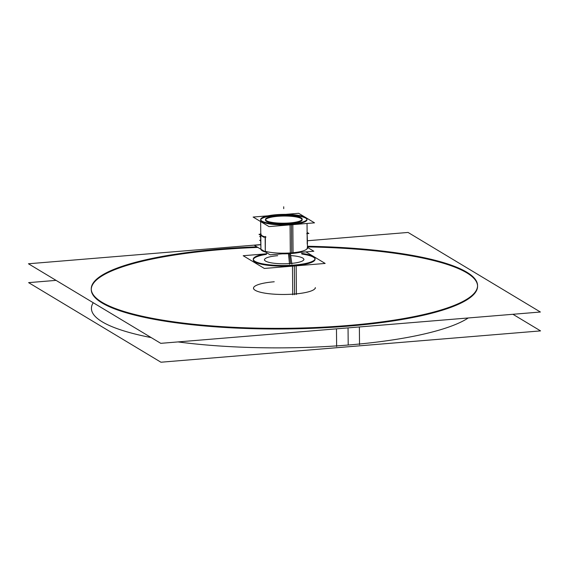 <?xml version="1.0" encoding="UTF-8"?>
<svg xmlns="http://www.w3.org/2000/svg" width="569" height="569" viewBox="0 0 569 569"><rect width="100%" height="100%" fill="white"/><g stroke="black" fill="none" stroke-linecap="round" stroke-linejoin="round"><path stroke-width="0.85" d="M348.2 345.027A193.168 41.082 -0.5 0 0 468.223 317.979A193.168 41.082 -0.5 0 1 348.2 345.027A193.168 41.082 -0.5 0 0 468.223 317.979A193.168 41.082 -0.5 0 1 348.2 345.027A193.168 41.082 -0.5 0 1 178.033 341.919A193.168 41.082 -0.5 0 0 348.2 345.027L348.05 327.893L348.2 345.027A193.168 41.082 -0.5 0 1 178.033 341.919A193.168 41.082 -0.5 0 0 348.2 345.027M91.431 309.102L91.424 308.455A193.168 41.082 -0.5 0 0 151.205 337.595A193.168 41.082 -0.5 0 1 93.245 302.736A193.168 41.082 -0.5 0 0 151.205 337.595A193.168 41.082 -0.5 0 1 93.245 302.736M91.26 289.578A193.168 41.082 -0.5 0 0 348.029 326.151A193.168 41.082 -0.5 0 0 477.576 286.207M477.569 285.88A193.168 41.082 -0.5 0 0 307.438 246.91A193.168 41.082 -0.5 0 1 476.452 281.861A193.168 41.082 -0.5 0 1 348.029 326.151A193.168 41.082 -0.5 0 0 476.452 281.861A193.168 41.082 -0.5 0 0 307.438 246.91A193.168 41.082 -0.5 0 1 476.452 281.861A193.168 41.082 -0.5 0 1 348.029 326.151A193.168 41.082 -0.5 0 1 102.036 302.943A193.168 41.082 -0.5 0 1 220.8 249.635A193.168 41.082 -0.5 0 0 91.26 289.251M257.878 247.423A193.168 41.082 -0.5 0 0 220.8 249.635A193.168 41.082 -0.5 0 0 102.036 302.943A193.168 41.082 -0.5 0 0 348.029 326.151A193.168 41.082 -0.5 0 1 102.036 302.943A193.168 41.082 -0.5 0 1 220.8 249.635A193.168 41.082 -0.5 0 1 257.878 247.423A193.168 41.082 -0.5 0 0 220.8 249.635A193.168 41.082 -0.5 0 1 257.878 247.423M315.326 288.277L315.326 287.622A30.904 6.572 179.5 0 1 294.593 294.017A30.904 6.572 179.5 0 1 253.511 288.163L253.518 288.81M253.262 259.855A30.904 6.572 -0.5 0 0 294.351 265.702A30.904 6.572 -0.5 0 0 315.077 259.315M315.034 258.987A30.904 6.572 -0.5 0 0 301.84 254.044A30.904 6.572 -0.5 0 1 314.785 260.225A30.904 6.572 -0.5 0 1 294.351 265.702A30.904 6.572 -0.5 0 0 314.785 260.225A30.904 6.572 -0.5 0 0 301.84 254.044A30.904 6.572 -0.5 0 1 314.785 260.225A30.904 6.572 -0.5 0 1 294.351 265.702A30.904 6.572 -0.5 0 1 256.669 262.814A30.904 6.572 -0.5 0 1 266.406 254.35A30.904 6.572 -0.5 0 0 253.297 259.528M304.002 259.684L303.775 259.08A19.666 4.182 179.5 0 1 290.645 263.475A19.666 4.182 179.5 0 1 264.564 259.421L264.343 260.033M265.495 251.363A23.18 4.929 -0.5 0 0 291.705 252.849L291.463 224.748L291.705 252.849A23.18 4.929 -0.5 0 1 265.495 251.363A23.18 4.929 -0.5 0 0 291.705 252.849A23.18 4.929 -0.5 0 0 307.253 248.056L307.26 248.703M260.645 220.146A23.18 4.929 -0.5 0 0 291.456 224.535A23.18 4.929 -0.5 0 0 307.004 219.748M306.947 219.421A23.18 4.929 -0.5 0 0 276.193 215.352A23.18 4.929 -0.5 0 0 260.694 219.826M265.154 237.102L265.275 251.299M260.794 234.336A23.18 4.929 -0.5 0 0 265.154 236.953A23.18 4.929 -0.5 0 1 260.794 234.336A23.18 4.929 -0.5 0 0 265.154 236.953M260.915 248.674L260.801 235.41M265.538 219.783A18.35 3.905 179.5 0 1 277.779 216.312A18.35 3.905 179.5 0 1 302.111 219.463M302.175 219.783A18.35 3.905 179.5 0 1 289.87 223.581A18.35 3.905 179.5 0 1 265.474 220.103M512.932 314.287L540.55 330.895L160.935 362.218L28.614 282.637L56.068 280.375M336.628 346.549L336.471 328.846M209.47 250.004A193.168 41.082 179.5 0 1 256.861 246.811M307.431 246.263A193.168 41.082 179.5 0 1 477.569 285.56A193.168 41.082 179.5 0 1 336.45 326.371M359.53 344.658L359.373 326.955M359.352 324.479A193.168 41.082 179.5 0 1 91.253 288.931A193.168 41.082 179.5 0 1 232.372 248.112M307.651 240.73L408.065 232.444L540.386 312.018L160.764 343.342L28.45 263.767L260.666 244.606M301.577 253.354A30.904 6.572 -0.5 0 1 315.07 258.66A30.904 6.572 -0.5 0 1 292.487 265.19L292.751 294.806M266.655 253.66A30.904 6.572 -0.5 0 0 253.262 259.201A30.904 6.572 -0.5 0 0 296.157 264.891L296.413 294.5M305.937 251.882L325.155 263.44L264.357 268.454L243.191 255.723L265.118 253.916M290.403 253.596L291.897 264.03M288.469 253.71L289.536 264.222M307.438 247.394L313.825 251.235L270.197 254.834L254.322 245.282L260.666 244.762M274.827 214.826A23.18 4.929 -0.5 0 1 306.997 219.093A23.18 4.929 -0.5 0 1 290.062 223.994L290.325 253.603A23.18 4.929 -0.5 0 0 299.877 252.387M277.572 214.598A23.18 4.929 -0.5 0 0 260.638 219.499A23.18 4.929 -0.5 0 0 292.815 223.766L293.071 253.376A23.18 4.929 -0.5 0 1 282.26 253.838M260.581 235.282L260.922 249.329A23.18 4.929 -0.5 0 0 265.282 251.953L265.367 236.441M306.243 217.863L314.522 222.842L269.002 226.597L253.127 217.052L268.02 215.822M305.027 217.13L298.647 213.297L285.638 214.364M290.937 222.835A18.35 3.905 179.5 0 1 265.467 219.456A18.35 3.905 179.5 0 1 278.874 215.58M276.698 215.758A18.35 3.905 179.5 0 1 302.167 219.136A18.35 3.905 179.5 0 1 288.76 223.012M260.623 240.225L259.677 240.303L260.63 240.879L259.713 240.303L260.623 240.225M260.566 233.553L260.574 234.2M266 237.038L263.803 237.216L259.002 234.328L261.199 234.151M307.452 248.617L307.416 244.962M307.416 244.314L307.388 241.192M307.381 240.566L307.118 232.856M307.118 232.429L308.889 233.496L306.691 233.681M260.595 236.448L259.684 236.526L260.595 237.074M294.593 294.017L294.351 265.979L294.593 294.017A30.904 6.572 179.5 0 1 255.239 290.304A30.904 6.572 179.5 0 1 274.237 281.769A30.904 6.572 179.5 0 0 255.239 290.304A30.904 6.572 179.5 0 0 294.593 294.017A30.904 6.572 179.5 0 1 255.239 290.304A30.904 6.572 179.5 0 1 274.237 281.769M290.688 255.581A19.666 4.182 179.5 0 1 303.839 259.421A19.666 4.182 179.5 0 1 290.645 263.475A19.666 4.182 179.5 0 0 303.839 259.421A19.666 4.182 179.5 0 0 290.688 255.581A19.666 4.182 179.5 0 1 303.839 259.421A19.666 4.182 179.5 0 1 290.645 263.475A19.666 4.182 179.5 0 1 265.602 261.114A19.666 4.182 179.5 0 1 277.693 255.687A19.666 4.182 179.5 0 0 265.602 261.114A19.666 4.182 179.5 0 0 290.645 263.475L289.443 253.66L290.645 263.475A19.666 4.182 179.5 0 1 265.602 261.114A19.666 4.182 179.5 0 1 277.693 255.687M291.705 252.849A23.18 4.929 -0.5 0 0 307.224 247.835A23.18 4.929 -0.5 0 1 291.705 252.849A23.18 4.929 -0.5 0 0 307.224 247.835M291.456 224.535A23.18 4.929 -0.5 0 0 305.709 218.14A23.18 4.929 -0.5 0 0 276.193 215.352A23.18 4.929 -0.5 0 0 261.939 221.754A23.18 4.929 -0.5 0 0 291.456 224.535A23.18 4.929 -0.5 0 0 305.709 218.14A23.18 4.929 -0.5 0 0 276.193 215.352A23.18 4.929 -0.5 0 0 261.939 221.754A23.18 4.929 -0.5 0 0 291.456 224.535A23.18 4.929 -0.5 0 0 305.709 218.14A23.18 4.929 -0.5 0 0 276.193 215.352A23.18 4.929 -0.5 0 0 261.939 221.754A23.18 4.929 -0.5 0 0 291.456 224.535M289.87 223.581A18.35 3.905 179.5 0 1 266.498 221.377A18.35 3.905 179.5 0 1 277.779 216.312A18.35 3.905 179.5 0 1 301.15 218.517A18.35 3.905 179.5 0 1 289.87 223.581A18.35 3.905 179.5 0 1 266.498 221.377A18.35 3.905 179.5 0 1 277.779 216.312A18.35 3.905 179.5 0 1 301.15 218.517A18.35 3.905 179.5 0 1 289.87 223.581A18.35 3.905 179.5 0 1 266.498 221.377A18.35 3.905 179.5 0 1 277.779 216.312A18.35 3.905 179.5 0 1 301.15 218.517A18.35 3.905 179.5 0 1 289.87 223.581M294.344 265.054L294.6 294.664L294.344 265.054M283.711 206.782L283.725 208.667L283.711 206.782M291.456 223.887L291.712 253.497L291.456 223.887M266.406 254.35A30.904 6.572 -0.5 0 0 256.669 262.814A30.904 6.572 -0.5 0 0 294.351 265.702A30.904 6.572 -0.5 0 1 256.669 262.814A30.904 6.572 -0.5 0 1 266.406 254.35M307.217 244.193L307.189 241.206L307.217 244.193M307.182 240.445L307.04 223.461L307.182 240.445M260.659 221.583L260.766 233.667L260.659 221.583"/></g></svg>
